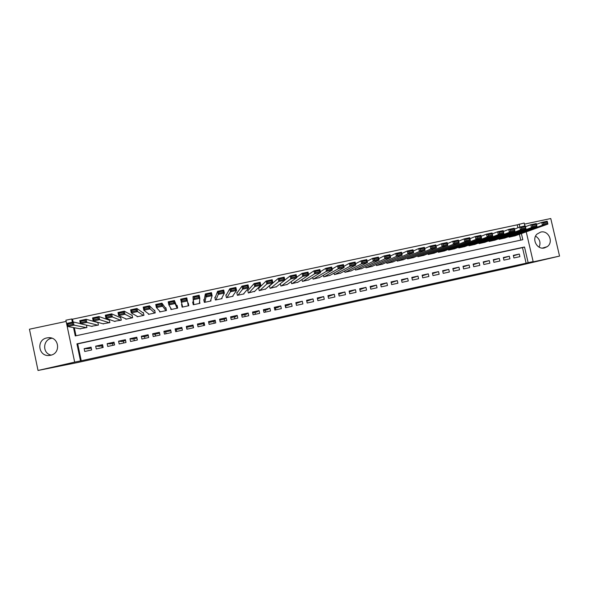 <?xml version="1.0" encoding="UTF-8"?>
<svg xmlns="http://www.w3.org/2000/svg" width="589" height="589" viewBox="0 0 589 589"><rect width="100%" height="100%" fill="white"/><g stroke="black" fill="none" stroke-linecap="round" stroke-linejoin="round"><path stroke-width="0.88" d="M323.273 308.327L338.668 304.646L323.273 308.327M51.191 355.093C42.261 353.555 42.599 339.779 51.582 338.3L51.95 338.226M50.521 355.27C61.271 353.393 59.114 336.584 48.291 337.725L46.899 337.917C35.907 339.801 38.469 357.067 49.513 355.432L50.521 355.27M535.563 236.152C539.76 238.869 540.952 242.543 539.141 247.166M544.405 247.947L547.21 246.673C553.991 242.182 548.55 229.975 540.702 232.073L537.05 234.061C531.403 239.134 537.124 249.927 544.405 247.947M278.052 318.141L292.505 314.769L278.052 318.141M81.253 360.77L526.117 263.209L522.502 247.63L77.711 343.888L81.253 360.77L74.67 362.117L65.88 320.217L71.703 318.98L72.381 322.212M526.227 231.838L533.148 261.575L526.235 263.386L559.55 256.082L515.088 266.522L77.638 362.529L38.027 370.466L74.67 362.117M533.148 261.575L528.149 262.672L524.512 247.005L76.931 343.851L80.494 360.836M526.117 263.209L528.149 262.672M307.856 311.699L324.451 307.76L307.856 311.699M304.962 312.354L292.188 315.137L304.947 312.295M66.137 321.425L29.45 329.214L38.027 370.466M559.55 256.082L550.767 218.534L524.431 224.122M97.715 322.301L97.259 322.397M102.942 323.788L109.871 322.625L109.282 319.834L108.707 319.952M114.362 321.292L121.275 320.18L120.686 317.397L120.119 317.515M125.737 318.789L125.825 319.209L132.643 317.751L132.046 314.968L131.48 315.093M137.068 316.264L137.171 316.779L143.959 315.321L143.37 312.553L142.803 312.671M148.332 313.694L148.48 314.357L155.238 312.914L154.649 310.145L154.082 310.263M159.531 310.992L159.737 311.949L166.473 310.506L165.884 307.745L165.325 307.863M170.596 307.856L170.957 309.549L177.672 308.113L177.075 305.352L176.516 305.47M181.891 304.322L182.362 307.105M187.817 303.063L188.23 302.974L188.649 305.757M193.236 301.899L192.677 302.024L193.273 304.771L199.929 303.342L199.546 301.546M204.324 299.536L203.772 299.654L204.368 302.393L211.002 300.972L210.788 299.992M215.375 297.173L214.823 297.29L215.419 300.029L222.031 298.616L221.884 297.938M226.382 294.824L225.837 294.942L226.434 297.673L233.016 296.26L232.905 295.752M237.352 292.483L236.807 292.6L237.404 295.325L243.964 293.918L243.875 293.506M248.286 290.149L247.741 290.259L248.337 292.983L254.794 291.238M259.175 287.822L258.63 287.94L259.226 290.657L265.676 288.963M270.02 285.503L269.534 285.606M513.917 257.953L519.896 256.649L519.292 254.058L513.313 255.354L513.917 257.953M503.926 260.132L509.927 258.821L509.323 256.222L503.323 257.526L503.926 260.132M493.899 262.319L499.921 261.001L499.317 258.394L493.302 259.705L493.899 262.319M483.841 264.505L489.879 263.195L489.282 260.581L483.238 261.891L483.841 264.505M473.747 266.707L479.807 265.389L479.203 262.768L473.144 264.086L473.747 266.707M463.609 268.915L469.698 267.59L469.094 264.969L463.006 266.294L463.609 268.915M453.442 271.131L459.545 269.799L458.949 267.178L452.838 268.503L453.442 271.131M443.237 273.355L449.363 272.022L448.759 269.387L442.634 270.719L443.237 273.355M432.996 275.586L439.144 274.246L438.54 271.61L432.392 272.95L432.996 275.586M422.718 277.824L428.888 276.484L428.284 273.841L422.114 275.181L422.718 277.824M412.403 280.077L418.595 278.722L417.991 276.079L411.799 277.426L412.403 280.077M402.051 282.33L408.265 280.975L407.662 278.325L401.448 279.679L402.051 282.33M391.656 284.597L397.899 283.235L397.295 280.578L391.059 281.932L391.656 284.597M381.23 286.865L387.488 285.503L386.892 282.838L380.634 284.2L381.23 286.865M370.768 289.147L377.048 287.778L376.452 285.113L370.164 286.475L370.768 289.147M360.262 291.437L366.572 290.06L365.968 287.388L359.665 288.757L360.262 291.437M349.719 293.734L356.05 292.35L355.454 289.678L349.122 291.054L349.719 293.734M339.146 296.039L345.493 294.655L344.896 291.975L338.542 293.351L339.146 296.039M328.522 298.351L334.898 296.959L334.302 294.272L327.926 295.663L328.522 298.351M317.869 300.677L324.267 299.278L323.67 296.584L317.272 297.975L317.869 300.677M307.171 303.004L313.591 301.605L312.995 298.91L306.574 300.302L307.171 303.004M296.436 305.345L302.886 303.939L302.282 301.237L295.84 302.636L296.436 305.345M285.665 307.694L292.129 306.28L291.533 303.571L285.069 304.977L285.665 307.694M274.849 310.05L281.343 308.636L280.747 305.919L274.253 307.333L274.849 310.05M263.997 312.413L270.513 310.992L269.917 308.275L263.401 309.689L263.997 312.413M253.101 314.784L259.646 313.363L259.05 310.639L252.504 312.06L253.101 314.784M242.167 317.169L248.735 315.741L248.138 313.009L241.571 314.438L242.167 317.169M231.197 319.562L237.787 318.126L237.19 315.387L230.601 316.823L231.197 319.562M220.183 321.962L226.794 320.519L226.198 317.78L219.587 319.216L220.183 321.962M209.124 324.37L215.765 322.919L215.169 320.173L208.528 321.623L209.124 324.37M198.029 326.785L204.692 325.334L204.096 322.581L197.433 324.031L198.029 326.785M186.89 329.214L193.575 327.756L192.978 325.003L186.293 326.453L186.89 329.214M175.706 331.651L182.421 330.186L181.824 327.425L175.11 328.883L175.706 331.651M164.486 334.096L171.222 332.63L170.626 329.862L163.889 331.327L164.486 334.096M153.221 336.547L159.987 335.075L159.391 332.306L152.625 333.772L153.221 336.547M141.912 339.014L148.7 337.534L148.111 334.758L141.323 336.231L141.912 339.014M130.567 341.487L137.377 340L136.788 337.217L129.97 338.697L130.567 341.487M119.177 343.969L126.017 342.481L125.42 339.691L118.58 341.178L119.177 343.969M107.735 346.457L114.605 344.963L114.016 342.172L107.146 343.659L107.735 346.457M96.257 348.96L103.156 347.458L102.56 344.661L95.668 346.155L96.257 348.96M91.067 347.157L84.146 348.659L84.742 351.471L91.656 349.962L91.067 347.157M517.893 227.788L517.208 224.836L72.521 319.179L73.124 322.058M74.317 327.734L76.003 335.767M520.764 240.143L519.395 234.275M515.058 235.821L509.102 237.168L508.962 236.557M505.097 237.956L499.111 239.311L498.964 238.67M495.091 240.091L489.091 241.453L488.936 240.798M485.049 242.241L479.026 243.603L478.872 242.926M474.977 244.391L468.932 245.768L468.77 245.053M464.868 246.555L458.802 247.932L458.632 247.196M454.723 248.72L448.634 250.111L448.457 249.338M444.54 250.899L438.43 252.298L438.245 251.488M434.321 253.079L428.188 254.485L427.997 253.645M424.065 255.273L417.91 256.686L417.711 255.803M413.772 257.474L407.603 258.895L407.389 257.96M403.443 259.675L397.251 261.111L397.023 260.124M393.077 261.891L386.863 263.335L386.627 262.296M382.666 264.108L376.437 265.565L376.187 264.461M372.226 266.338L365.975 267.804L365.71 266.633M361.749 268.569L355.469 270.049L355.189 268.798M351.228 270.815L344.933 272.309L344.631 270.969M340.67 273.06L334.353 274.57L334.029 273.127M330.076 275.321L323.736 276.845L323.39 275.277M319.444 277.581L313.083 279.127L312.707 277.412M308.769 279.849L302.393 281.417L301.973 279.532M298.056 282.124L291.658 283.714L291.194 281.623M287.307 284.399L280.887 286.018L280.371 283.67M276.513 286.681L270.079 288.33L269.49 285.65M188.23 302.974L188.819 305.72L182.134 307.156L181.545 304.403M97.848 322.338L98.422 325.069L91.479 326.277M86.421 325.121L86.929 327.528L79.964 328.772M101.779 345.78L102.177 347.672M112.528 343.446L112.926 345.331M123.241 341.112L123.638 342.997M133.909 338.793L134.314 340.67M144.548 336.474L144.946 338.351M155.15 334.169L155.548 336.047M165.708 331.872L166.113 333.742M176.236 329.582L176.634 331.445M186.72 327.3L187.125 329.163M193.398 327.793L192.993 325.938M203.831 325.526L203.426 323.663M214.219 323.258L213.822 321.403M224.578 321.005L224.173 319.15M234.901 318.752L234.496 316.904M245.186 316.514L244.781 314.666M255.435 314.276L255.03 312.435M265.646 312.052L265.249 310.219M275.829 309.836L275.424 308.003M285.974 307.627L285.569 305.794M72.521 319.179L71.703 318.98M517.208 224.836L524.173 223.01L524.865 225.985M73.515 327.587L75.267 335.929L522.811 239.701L521.39 233.568M519.873 227.052L519.181 224.063M522.502 247.63L524.512 247.005M77.711 343.888L76.931 343.851M519.292 254.058L513.417 255.795M509.323 256.222L503.433 257.982M499.317 258.394L493.413 260.176M489.282 260.581L483.355 262.385M479.203 262.768L473.261 264.601M469.094 264.969L463.131 266.824M458.949 267.178L452.963 269.055M448.759 269.387L442.766 271.301M438.54 271.61L432.532 273.554M428.284 273.841L422.261 275.814M417.991 276.079L411.947 278.089M407.662 278.325L401.602 280.371M397.295 280.578L391.221 282.668M386.892 282.838L380.803 284.973M376.452 285.113L370.348 287.299M365.968 287.388L359.857 289.633M355.454 289.678L349.321 291.923M344.896 291.975L338.741 294.228M334.302 294.272L328.117 296.539M323.67 296.584L317.464 298.851M312.995 298.91L306.766 301.185M302.282 301.237L296.031 303.519M291.533 303.571L288.058 305.249L285.26 305.86M280.747 305.919L277.655 307.517L274.445 308.216M269.917 308.275L267.215 309.792L263.592 310.572M259.05 310.639L256.73 312.067L252.703 312.943M248.138 313.009L246.217 314.357L241.77 315.321M237.19 315.387L235.659 316.654L230.792 317.714M226.198 317.78L225.072 318.958L219.778 320.107M215.169 320.173L214.44 321.27L208.72 322.514M204.096 322.581L203.772 323.589L197.624 324.929M192.978 325.003L193.067 325.923L186.625 327.322L186.293 326.453M182.023 328.323L175.861 329.663L175.11 328.883M170.825 330.76L165.053 332.012L163.889 331.327M159.582 333.205L154.208 334.375L152.625 333.772M148.303 335.656L143.326 336.746L141.323 336.231M136.979 338.123L132.4 339.117L129.97 338.697M125.612 340.597L121.437 341.502L118.58 341.178M114.207 343.078L110.43 343.902L107.146 343.659M102.751 345.574L99.386 346.303L95.668 346.155M91.258 348.07L88.306 348.717L84.146 348.659M319.65 309.107L315.446 309.976L319.65 309.107M299.691 313.444L305.647 312.067L299.639 313.186M509.603 237.065L542.432 225.256L541.762 222.392L547.233 221.228L547.903 224.092L514.58 235.998M536.469 224.343L541.762 222.392L543.397 222.856L543.662 224.004L547.498 223.187L547.233 222.038L543.397 222.856M547.498 223.187L547.903 224.092L542.432 225.256L543.662 224.004M547.233 222.038L547.233 221.228M499.612 239.2L531.462 227.597L530.792 224.726L536.284 223.562L536.954 226.426L504.611 238.133M525.484 226.713L530.792 224.726L532.412 225.189L532.677 226.345L536.527 225.521L536.262 224.372L532.412 225.189M536.527 225.521L536.954 226.426L531.462 227.597L532.677 226.345M536.262 224.372L536.284 223.562M489.592 241.343L520.455 229.946L519.785 227.067L525.292 225.896L525.962 228.768L494.605 240.275M514.455 229.084L519.785 227.067L521.383 227.538L521.655 228.694L525.521 227.869L525.248 226.713L521.383 227.538M525.521 227.869L525.962 228.768L520.455 229.946L521.655 228.694M525.248 226.713L525.292 225.896M479.534 243.5L509.397 232.302L508.727 229.416L514.263 228.245L514.926 231.124L484.563 242.418M503.389 231.477L508.727 229.416L510.317 229.894L510.582 231.05L514.462 230.225L514.197 229.069L510.317 229.894M514.462 230.225L514.926 231.124L509.397 232.302L510.582 231.05M514.197 229.069L514.263 228.245M469.44 245.657L498.301 234.665L497.631 231.779L503.183 230.601L503.853 233.48L474.491 244.575M492.279 233.877L497.631 231.779L499.2 232.257L499.472 233.413L503.367 232.589L503.094 231.433L499.2 232.257M503.367 232.589L503.853 233.48L498.301 234.665L499.472 233.413M503.094 231.433L503.183 230.601M459.31 247.829L487.155 237.043L486.492 234.15L492.065 232.964L492.735 235.85L464.375 246.739M481.117 236.285L486.492 234.15L488.045 234.636L488.31 235.791L492.22 234.959L491.955 233.804L488.045 234.636M492.22 234.959L492.735 235.85L487.155 237.043L488.31 235.791M491.955 233.804L492.065 232.964M449.142 250.001L475.971 239.428L475.301 236.528L480.904 235.335L481.566 238.236L454.229 248.911M469.919 238.707L475.301 236.528L476.847 237.014L477.112 238.177L481.036 237.345L480.771 236.182L476.847 237.014M481.036 237.345L481.566 238.236L475.971 239.428L477.112 238.177M480.771 236.182L480.904 235.335M438.938 252.188L464.743 241.821L464.073 238.913L469.698 237.72L470.361 240.621L444.047 251.091M458.684 241.144L464.073 238.913L465.597 239.414L465.87 240.577L469.808 239.738L469.543 238.574L465.597 239.414M469.808 239.738L470.361 240.621L464.743 241.821L465.87 240.577M469.543 238.574L469.698 237.72M428.704 254.382L453.471 244.221L452.801 241.313L458.441 240.113L459.111 243.021L433.828 253.285M447.397 243.596L452.801 241.313L454.31 241.814L454.575 242.977L458.536 242.138L458.264 240.967L454.31 241.814M458.536 242.138L459.111 243.021L453.471 244.221L454.575 242.977M458.264 240.967L458.441 240.113M418.426 256.576L442.148 246.636L441.485 243.721L447.147 242.513L447.817 245.429L423.572 255.479M436.066 246.062L441.485 243.721L442.972 244.221L443.245 245.392L447.213 244.545L446.948 243.382L442.972 244.221M447.213 244.545L447.817 245.429L442.148 246.636L443.245 245.392M446.948 243.382L447.147 242.513M408.118 258.785L430.787 249.059L430.117 246.136L435.808 244.928L436.471 247.851L413.279 257.68M424.691 248.536L430.117 246.136L431.597 246.644L431.862 247.814L435.853 246.968L435.58 245.797L431.597 246.644M435.853 246.968L436.471 247.851L430.787 249.059L431.862 247.814M435.58 245.797L435.808 244.928M397.766 261.001L419.375 251.496L418.713 248.558L424.419 247.351L425.089 250.273L402.95 259.889M413.272 251.032L418.713 248.558L420.171 249.081L420.436 250.251L424.441 249.397L424.176 248.227L420.171 249.081M424.441 249.397L425.089 250.273L419.375 251.496L420.436 250.251M424.176 248.227L424.419 247.351M387.378 263.224L407.919 253.933L407.257 250.995L412.992 249.78L413.655 252.71L392.576 262.112M401.816 253.542L407.257 250.995L408.7 251.518L408.965 252.696L412.985 251.842L412.72 250.664L408.7 251.518M412.985 251.842L413.655 252.71L407.919 253.933L408.965 252.696M412.72 250.664L412.992 249.78M376.96 265.455L396.426 256.384L395.756 253.439L401.514 252.217L402.177 255.162L382.173 264.336M390.308 256.068L395.756 253.439L397.185 253.969L397.45 255.147L401.484 254.286L401.219 253.108L397.185 253.969M401.484 254.286L402.177 255.162L396.426 256.384L397.45 255.147M401.219 253.108L401.514 252.217M366.498 267.693L384.875 258.851L384.212 255.898L389.992 254.669L390.654 257.614L371.733 266.574M378.756 258.615L384.212 255.898L385.626 256.429L385.891 257.614L389.94 256.745L389.675 255.567L385.626 256.429M389.94 256.745L390.654 257.614L384.875 258.851L385.891 257.614M389.675 255.567L389.992 254.669M355.999 269.939L373.286 261.317L372.623 258.365L378.425 257.128L379.088 260.08L361.248 268.812M367.161 261.185L372.623 258.365L374.015 258.902L374.28 260.088L378.352 259.219L378.079 258.034L374.015 258.902M378.352 259.219L379.088 260.08L373.286 261.317L374.28 260.088M378.079 258.034L378.425 257.128M345.463 272.199L361.646 263.798L360.983 260.839L366.807 259.602L367.47 262.561L350.735 271.065M355.528 263.776L360.983 260.839L362.36 261.383L362.625 262.569L366.711 261.7L366.439 260.507L362.36 261.383M366.711 261.7L367.47 262.561L361.646 263.798L362.625 262.569M366.439 260.507L366.807 259.602M334.883 274.459L349.962 266.294L349.299 263.32L355.145 262.083L355.808 265.043L340.177 273.325M343.843 266.397L349.299 263.32L350.654 263.872L350.919 265.057L355.02 264.189L354.755 262.996L350.654 263.872M355.02 264.189L355.808 265.043L349.962 266.294L350.919 265.057M354.755 262.996L355.145 262.083M324.274 276.734L338.226 268.79L337.563 265.816L343.439 264.571L344.101 267.539L329.582 275.593M332.122 269.04L337.563 265.816L338.903 266.368L339.168 267.561L343.291 266.684L343.026 265.492L338.903 266.368M343.291 266.684L344.101 267.539L338.226 268.79L339.168 267.561M343.026 265.492L343.439 264.571M313.62 279.009L326.446 271.301L325.783 268.326L331.681 267.067L332.343 270.049L318.951 277.868M320.357 271.728L325.783 268.326L327.109 268.878L327.374 270.079L331.511 269.195L331.246 268.002L327.109 268.878M331.511 269.195L332.343 270.049L326.446 271.301L327.374 270.079M331.246 268.002L331.681 267.067M302.93 281.299L314.622 273.826L313.959 270.837L319.879 269.578L320.541 272.567L308.275 280.15M308.548 274.452L313.959 270.837L315.262 271.404L315.527 272.597L319.68 271.713L319.415 270.52L315.262 271.404M319.68 271.713L320.541 272.567L314.622 273.826L315.527 272.597M319.415 270.52L319.879 269.578M292.196 283.596L302.746 276.359L302.083 273.362L308.025 272.103L308.688 275.092L297.57 282.448M296.701 277.228L302.083 273.362L303.372 273.929L303.637 275.129L307.804 274.246L307.539 273.046L303.372 273.929M307.804 274.246L308.688 275.092L302.746 276.359L303.637 275.129M307.539 273.046L308.025 272.103M281.424 285.901L290.819 278.899L290.156 275.902L296.127 274.629L296.79 277.625L286.814 284.745M284.818 280.077L290.156 275.902L291.43 276.477L291.695 277.677L295.877 276.786L295.612 275.586L291.43 276.477M295.877 276.786L296.79 277.625L290.819 278.899L291.695 277.677M295.612 275.586L296.127 274.629M270.616 288.212L278.847 281.454L278.185 278.442L284.178 277.169L284.84 280.173L276.027 287.057M269.548 285.915L278.185 278.442L279.436 279.024L279.701 280.231L283.905 279.333L283.64 278.133L279.436 279.024M283.905 279.333L284.84 280.173L278.847 281.454L279.701 280.231M283.64 278.133L284.178 277.169M259.771 290.539L266.824 284.016L266.162 281.005L272.184 279.723L272.847 282.735L265.197 289.376M258.704 288.279L266.162 281.005L267.399 281.586L267.664 282.794L271.882 281.895L271.617 280.688L267.399 281.586M271.882 281.895L272.847 282.735L266.824 284.016L267.664 282.794M271.617 280.688L272.184 279.723M248.882 292.866L254.757 286.585L254.095 283.567L260.139 282.286L260.794 285.297L254.33 291.702M247.829 290.664L254.095 283.567L255.309 284.163L255.574 285.37L259.815 284.465L259.55 283.257L255.309 284.163M259.815 284.465L260.794 285.297L254.757 286.585L255.574 285.37M259.55 283.257L260.139 282.286M237.949 295.207L242.639 289.17L241.976 286.144L248.043 284.855L248.705 287.881L243.419 294.036M236.911 293.086L241.976 286.144L243.176 286.74L243.434 287.955L247.689 287.049L247.424 285.834L243.176 286.74M247.689 287.049L248.705 287.881L242.639 289.17L243.434 287.955M247.424 285.834L248.043 284.855M226.979 297.555L230.468 291.769L229.806 288.735L235.894 287.439L236.557 290.465L232.471 296.377M225.97 295.56L229.806 288.735L230.984 289.339L231.249 290.554L235.519 289.641L235.254 288.426L230.984 289.339M235.519 289.641L236.557 290.465L230.468 291.769L231.249 290.554M235.254 288.426L235.894 287.439M215.972 299.911L218.247 294.375L217.584 291.334L223.702 290.031L224.365 293.072L221.479 298.733M215.007 298.144L217.584 291.334L218.747 291.938L219.012 293.16L223.297 292.247L223.032 291.025L218.747 291.938M223.297 292.247L224.365 293.072L218.247 294.375L219.012 293.16M223.032 291.025L223.702 290.031M204.92 302.275L205.973 296.989L205.318 293.94L211.458 292.637L212.121 295.678L210.45 301.097M204.066 301.001L205.318 293.94L206.459 294.559L206.724 295.774L211.031 294.861L210.766 293.639L206.459 294.559M211.031 294.861L212.121 295.678L205.973 296.989L206.724 295.774M210.766 293.639L211.458 292.637M193.825 304.653L192.993 296.561L199.163 295.251L199.826 298.299L199.376 303.46M193.523 304.719L192.993 296.561L194.12 297.18L194.385 298.402L198.707 297.482L198.441 296.26L194.12 297.18M198.707 297.482L199.826 298.299L193.656 299.617L194.385 298.402M198.441 296.26L199.163 295.251M182.693 307.031L180.624 299.19L186.816 297.879L188.266 305.846M186.33 300.118L187.479 300.935L181.287 302.253L181.994 301.045L186.33 300.118L186.072 298.895L181.729 299.816L181.994 301.045M186.072 298.895L186.816 297.879M181.729 299.816L180.624 299.19M177.451 308.157L174.418 300.515L175.08 303.578L177.112 308.231M171.517 309.424L168.859 304.903L168.204 301.833L174.418 300.515L173.645 301.539L169.286 302.466L169.551 303.696L173.91 302.768L173.645 301.539M173.91 302.768L175.08 303.578L168.859 304.903L169.551 303.696M169.286 302.466L168.204 301.833M166.164 309.041L161.968 303.158L162.63 306.228L165.914 310.624M160.304 311.824L156.387 307.561L155.724 304.491L161.968 303.158L161.165 304.196L156.792 305.124L157.057 306.354L161.43 305.426L161.165 304.196M161.43 305.426L162.63 306.228L156.387 307.561L157.057 306.354M156.792 305.124L155.724 304.491M154.826 310.977L149.473 305.816L150.129 308.894L154.679 313.031M149.039 314.239L143.856 310.234L143.201 307.149L149.473 305.816L148.642 306.862L144.246 307.797L144.504 309.026L148.907 308.091L148.642 306.862M148.907 308.091L150.129 308.894L143.856 310.234L144.504 309.026M144.246 307.797L143.201 307.149M143.502 313.171L136.92 308.489L137.576 311.574L143.399 315.446M137.738 316.654L131.281 312.914L130.618 309.829L136.92 308.489L136.059 309.534L131.642 310.477L131.907 311.714L136.324 310.771L136.059 309.534M136.324 310.771L137.576 311.574L131.281 312.914L131.907 311.714M131.642 310.477L130.618 309.829M132.15 315.461L124.316 311.169L124.971 314.261L132.076 317.869M126.399 319.083L118.647 315.608L117.991 312.516L124.316 311.169L123.425 312.229L118.993 313.171L119.258 314.408L123.69 313.466L123.425 312.229M123.69 313.466L124.971 314.261L118.647 315.608L119.258 314.408M118.993 313.171L117.991 312.516M120.774 317.802L111.652 313.863L112.315 316.956L120.708 320.298M115.01 321.52L105.961 318.31L105.306 315.211L111.652 313.863L110.739 314.924L106.285 315.873L106.55 317.118L111.004 316.168L110.739 314.924M111.004 316.168L112.315 316.956L105.961 318.31L106.55 317.118M106.285 315.873L105.306 315.211M109.355 320.18L98.945 316.565L99.6 319.665L109.304 322.743M103.583 323.965L93.224 321.027L92.569 317.92L98.945 316.565L98.002 317.633L93.526 318.59L93.791 319.834L98.267 318.877L98.002 317.633M98.267 318.877L99.6 319.665L93.224 321.027L93.791 319.834M93.526 318.59L92.569 317.92M97.899 322.581L86.178 319.275L86.833 322.389L97.848 325.194M92.105 326.424L80.435 323.751L79.78 320.637L86.178 319.275L85.206 320.357L80.715 321.314L80.98 322.558L85.471 321.609L85.206 320.357M85.471 321.609L86.833 322.389L80.435 323.751L80.98 322.558M80.715 321.314L79.78 320.637M80.406 323.619L73.36 322.006L74.015 325.121L86.355 327.653M80.59 328.89L67.588 326.49L66.932 323.368L73.36 322.006L72.359 323.096L67.853 324.053L68.11 325.305L72.624 324.34L72.359 323.096M72.624 324.34L74.015 325.121L67.588 326.49L68.11 325.305M67.853 324.053L66.932 323.368M48.291 337.725L51.015 337.953M547.21 246.673L542.366 248.102"/></g></svg>
